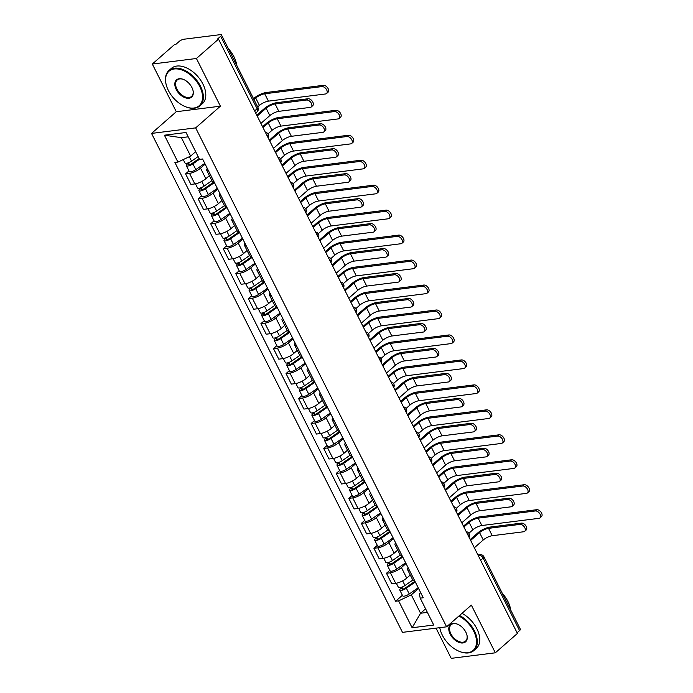 <?xml version="1.0" encoding="UTF-8"?>
<svg xmlns="http://www.w3.org/2000/svg" width="693" height="693" viewBox="0 0 693 693"><rect width="100%" height="100%" fill="white"/><g stroke="black" fill="none" stroke-linecap="round" stroke-linejoin="round"><path stroke-width="1.04" d="M436.027 628.144L451.221 658.35L495.33 652.806L517.42 633.437L218.512 39.129L196.422 58.489L152.313 64.042L176.291 111.72L151.542 133.42L402.486 632.362L446.604 626.818L195.66 127.876L220.409 106.176L196.422 58.489M152.313 64.042L174.393 44.673L175.675 44.517L179.123 41.493A3.76 1.143 -26.7 0 1 183.914 39.224L220.313 34.65A3.76 1.143 -26.7 0 1 221.448 34.91L257.909 107.398A3.76 1.143 153.3 0 1 257.12 108.758L220.669 36.27A3.76 1.143 -26.7 0 0 221.448 34.91M495.33 652.806L471.353 605.119L446.604 626.818M480.621 560.282L483.116 558.099A3.76 1.143 153.3 0 0 483.896 556.73L520.356 629.218A3.76 1.143 153.3 0 1 519.568 630.587L483.116 558.099A3.76 2.33 -131.2 0 0 478.932 555.214L478.127 555.318M517.082 632.77L519.568 630.587M220.669 36.27L217.221 39.293L218.512 39.129M205.137 164.111L200.537 168.148A8.645 2.625 153.3 0 1 189.518 173.363L185.594 173.856L190.904 184.416L194.828 183.922A8.645 2.625 -26.7 0 0 205.847 178.707L209.381 175.606M208.567 170.928A8.645 2.625 153.3 0 1 206.705 170.279A8.645 2.625 153.3 0 1 207.294 168.399M188.955 170.902L185.594 173.856M206.705 170.279L212.015 180.847A8.645 2.625 -26.7 0 0 213.877 181.497M217.689 189.076L213.089 193.104A8.645 2.625 153.3 0 1 202.07 198.328L198.146 198.822L203.456 209.381L207.38 208.888A8.645 2.625 -26.7 0 0 218.399 203.664L221.933 200.572M221.119 195.894A8.645 2.625 153.3 0 1 219.257 195.244A8.645 2.625 153.3 0 1 219.846 193.364M201.516 195.868L198.146 198.822M219.257 195.244L224.567 205.804A8.645 2.625 -26.7 0 0 226.429 206.453M230.241 214.033L225.649 218.07A8.645 2.625 153.3 0 1 214.622 223.293L210.698 223.787L216.017 234.347L219.932 233.853A8.645 2.625 -26.7 0 0 230.96 228.629L234.494 225.537M233.68 220.859A8.645 2.625 153.3 0 1 231.809 220.209A8.645 2.625 153.3 0 1 232.398 218.321M214.068 220.833L210.698 223.787M231.809 220.209L237.127 230.769A8.645 2.625 -26.7 0 0 238.99 231.419M242.801 238.998L238.201 243.035A8.645 2.625 153.3 0 1 227.183 248.25L223.259 248.744L228.569 259.303L232.493 258.818A8.645 2.625 -26.7 0 0 243.512 253.595L247.046 250.494M246.232 245.824A8.645 2.625 153.3 0 1 244.369 245.175A8.645 2.625 153.3 0 1 244.958 243.286M226.62 245.79L223.259 248.744M244.369 245.175L249.679 255.734A8.645 2.625 -26.7 0 0 251.542 256.384M255.353 263.964L250.753 267.992A8.645 2.625 153.3 0 1 239.735 273.215L235.811 273.709L241.121 284.269L245.045 283.775A8.645 2.625 -26.7 0 0 256.064 278.56L259.598 275.459M258.784 270.781A8.645 2.625 153.3 0 1 256.921 270.131A8.645 2.625 153.3 0 1 257.51 268.252M239.18 270.755L235.811 273.709M256.921 270.131L262.231 280.7A8.645 2.625 -26.7 0 0 264.094 281.349M267.914 288.929L263.314 292.957A8.645 2.625 153.3 0 1 252.287 298.181L248.363 298.674L253.681 309.234L257.605 308.74A8.645 2.625 -26.7 0 0 268.624 303.517L272.158 300.424M271.344 295.746A8.645 2.625 153.3 0 1 269.473 295.097A8.645 2.625 153.3 0 1 270.062 293.217M251.732 295.72L248.363 298.674M269.473 295.097L274.792 305.656A8.645 2.625 -26.7 0 0 276.654 306.306M280.466 313.886L275.866 317.922A8.645 2.625 153.3 0 1 264.847 323.146L260.923 323.631L266.233 334.199L270.157 333.705A8.645 2.625 -26.7 0 0 281.176 328.482L284.71 325.389M283.896 320.712A8.645 2.625 153.3 0 1 282.034 320.062A8.645 2.625 153.3 0 1 282.623 318.174M264.293 320.686L260.923 323.631M282.034 320.062L287.344 330.622A8.645 2.625 -26.7 0 0 289.206 331.271M293.018 338.851L288.418 342.888A8.645 2.625 153.3 0 1 277.399 348.103L273.475 348.596L278.785 359.156L282.709 358.662A8.645 2.625 -26.7 0 0 293.737 353.447L297.262 350.346M296.448 345.677A8.645 2.625 153.3 0 1 294.586 345.027A8.645 2.625 153.3 0 1 295.175 343.139M276.845 345.642L273.475 348.596M294.586 345.027L299.896 355.587A8.645 2.625 -26.7 0 0 301.767 356.237M305.578 363.816L300.979 367.844A8.645 2.625 153.3 0 1 289.951 373.068L286.036 373.562L291.346 384.121L295.27 383.627A8.645 2.625 -26.7 0 0 306.289 378.413L309.823 375.311M309.009 370.634A8.645 2.625 153.3 0 1 307.146 369.984A8.645 2.625 153.3 0 1 307.735 368.104M289.397 370.608L286.036 373.562M307.146 369.984L312.456 380.544A8.645 2.625 -26.7 0 0 314.319 381.202M318.13 388.782L313.531 392.81A8.645 2.625 153.3 0 1 302.512 398.033L298.588 398.527L303.898 409.087L307.822 408.593A8.645 2.625 -26.7 0 0 318.841 403.369L322.375 400.277M321.561 395.599A8.645 2.625 153.3 0 1 319.698 394.949A8.645 2.625 153.3 0 1 320.287 393.061M301.957 395.573L298.588 398.527M319.698 394.949L325.008 405.509A8.645 2.625 -26.7 0 0 326.871 406.159M330.682 413.738L326.082 417.775A8.645 2.625 153.3 0 1 315.064 422.99L311.14 423.484L316.45 434.052L320.374 433.558A8.645 2.625 -26.7 0 0 331.401 428.335L334.927 425.233M334.113 420.564A8.645 2.625 153.3 0 1 332.25 419.915A8.645 2.625 153.3 0 1 332.839 418.026M314.509 420.538L311.14 423.484M332.25 419.915L337.56 430.474A8.645 2.625 -26.7 0 0 339.431 431.124M343.243 438.704L338.643 442.74A8.645 2.625 153.3 0 1 327.616 447.955L323.7 448.449L329.01 459.009L332.935 458.515A8.645 2.625 -26.7 0 0 343.953 453.3L347.488 450.199M346.673 445.53A8.645 2.625 153.3 0 1 344.811 444.871A8.645 2.625 153.3 0 1 345.4 442.992M327.061 445.495L323.7 448.449M344.811 444.871L350.121 455.44A8.645 2.625 -26.7 0 0 351.983 456.089M355.795 463.669L351.195 467.697A8.645 2.625 153.3 0 1 340.176 472.921L336.252 473.414L341.562 483.974L345.486 483.48A8.645 2.625 -26.7 0 0 356.505 478.265L360.039 475.164M359.225 470.486A8.645 2.625 153.3 0 1 357.363 469.837A8.645 2.625 153.3 0 1 357.952 467.957M339.622 470.46L336.252 473.414M357.363 469.837L362.673 480.396A8.645 2.625 -26.7 0 0 364.535 481.046M368.347 488.634L363.756 492.662A8.645 2.625 153.3 0 1 352.728 497.886L348.804 498.38L354.123 508.939L358.038 508.445A8.645 2.625 -26.7 0 0 369.066 503.222L372.6 500.129M371.777 495.452A8.645 2.625 153.3 0 1 369.915 494.802A8.645 2.625 153.3 0 1 370.504 492.914M352.174 495.426L348.804 498.38M369.915 494.802L375.234 505.362A8.645 2.625 -26.7 0 0 377.096 506.011M380.907 513.591L376.308 517.628A8.645 2.625 153.3 0 1 365.289 522.843L361.365 523.336L366.675 533.905L370.599 533.411A8.645 2.625 -26.7 0 0 381.618 528.187L385.152 525.086M384.338 520.417A8.645 2.625 153.3 0 1 382.475 519.767A8.645 2.625 153.3 0 1 383.064 517.879M364.726 520.391L361.365 523.336M382.475 519.767L387.785 530.327A8.645 2.625 -26.7 0 0 389.648 530.977M393.459 538.556L388.86 542.593A8.645 2.625 153.3 0 1 377.841 547.808L373.917 548.302L379.227 558.861L383.151 558.367A8.645 2.625 -26.7 0 0 394.17 553.153L397.704 550.051M396.89 545.374A8.645 2.625 153.3 0 1 395.027 544.724A8.645 2.625 153.3 0 1 395.616 542.844M377.287 545.348L373.917 548.302M395.027 544.724L400.337 555.292A8.645 2.625 -26.7 0 0 402.2 555.942M406.02 563.522L401.42 567.55A8.645 2.625 153.3 0 1 390.393 572.773L386.469 573.267L391.788 583.827L395.703 583.333A8.645 2.625 -26.7 0 0 406.73 578.109L410.265 575.017M409.45 570.339A8.645 2.625 153.3 0 1 407.579 569.689A8.645 2.625 153.3 0 1 408.168 567.81M389.838 570.313L386.469 573.267M407.579 569.689L412.898 580.249A8.645 2.625 -26.7 0 0 414.76 580.899M188.193 136.816L181.375 137.673L190.627 156.081L195.66 151.663M190.627 156.081L177.928 162.093L164.406 135.204L186.019 132.493L199.541 159.373L202.564 158.992L423.241 597.764L420.218 598.146L433.74 625.034L412.127 627.745L398.614 600.866L411.313 594.854L420.564 613.253L427.382 612.395M177.928 162.093L174.905 162.474L395.59 601.247L398.614 600.866M151.542 133.42L195.66 127.876M176.291 111.72L220.409 106.176M425.597 608.844L420.564 613.253L412.127 627.745M418.572 588.478L411.313 594.854M420.218 598.146L419.282 593.849L420.66 592.636M402.39 595.278L395.59 601.247M164.406 135.204L181.375 137.673M256.765 115.185L264.457 108.446A9.494 2.876 153.3 0 1 276.55 102.711L308.004 98.761A4.323 2.677 48.8 0 1 312.387 101.351A4.323 2.677 48.8 0 1 312.708 105.691L311.261 106.956A4.323 2.677 -131.2 0 0 310.949 102.616A4.323 2.677 -131.2 0 0 306.557 100.026L275.112 103.976A7.051 2.14 -26.7 0 0 266.129 108.238L257.207 116.06M275.112 103.976L278.811 111.339L310.265 107.389A4.323 2.677 -131.2 0 0 311.261 106.956M278.811 111.339A7.051 2.14 -26.7 0 0 269.828 115.592L260.906 123.423M253.534 98.701L254.045 98.25A9.494 2.876 153.3 0 1 266.147 92.524L323.319 85.334A4.323 2.677 48.8 0 1 327.702 87.924A4.323 2.677 48.8 0 1 328.014 92.264L326.576 93.529A4.323 2.677 -131.2 0 0 326.264 89.189A4.323 2.677 -131.2 0 0 321.873 86.599L264.7 93.789A7.051 2.14 -26.7 0 0 255.717 98.042L253.976 99.567M257.675 106.93L259.416 105.405A7.051 2.14 -26.7 0 1 268.408 101.143L325.58 93.962A4.323 2.677 -131.2 0 0 326.576 93.529M198.12 156.557L191.554 161.14A4.704 1.429 153.3 0 1 184.979 162.994L183.255 159.572M199.125 158.55L191.684 163.73A2.252 0.684 153.3 0 1 188.531 164.622A2.252 0.684 153.3 0 1 189.007 163.799L188.479 162.751M199.489 159.277L192.923 163.86A4.704 1.429 153.3 0 1 186.348 165.714A4.704 1.429 153.3 0 1 187.335 164.007L186.937 163.227M204.764 163.383L195.816 169.62A4.704 1.429 153.3 0 1 189.25 171.474L186.348 165.714M189.475 164.726L189.007 163.799L187.335 164.007M269.317 140.151L277.009 133.411A9.494 2.876 153.3 0 1 289.111 127.677L320.556 123.726A4.323 2.677 48.8 0 1 324.948 126.317A4.323 2.677 48.8 0 1 325.26 130.656L323.813 131.921A4.323 2.677 -131.2 0 0 323.501 127.581A4.323 2.677 -131.2 0 0 319.118 124.991L287.664 128.941A7.051 2.14 -26.7 0 0 278.681 133.195L269.759 141.025M287.664 128.941L291.372 136.304L322.817 132.346A4.323 2.677 -131.2 0 0 323.813 131.921M291.372 136.304A7.051 2.14 -26.7 0 0 282.38 140.558L273.458 148.38M281.878 165.116L289.561 158.368A9.494 2.876 153.3 0 1 301.663 152.642L333.116 148.683A4.323 2.677 48.8 0 1 337.5 151.273A4.323 2.677 48.8 0 1 337.812 155.622L336.374 156.887A4.323 2.677 -131.2 0 0 336.053 152.538A4.323 2.677 -131.2 0 0 331.67 149.948L300.225 153.907A7.051 2.14 -26.7 0 0 291.233 158.16L282.311 165.982M300.225 153.907L303.924 161.27L335.369 157.311A4.323 2.677 -131.2 0 0 336.374 156.887M303.924 161.27A7.051 2.14 -26.7 0 0 294.941 165.523L286.018 173.345M262.578 126.741L266.597 123.215A9.494 2.876 153.3 0 1 278.699 117.481L335.871 110.291A4.323 2.677 48.8 0 1 340.254 112.89A4.323 2.677 48.8 0 1 340.575 117.23L339.128 118.494A4.323 2.677 -131.2 0 0 338.816 114.154A4.323 2.677 -131.2 0 0 334.433 111.564L277.261 118.746A7.051 2.14 -26.7 0 0 268.269 123.007L263.011 127.616M267.983 133.862L271.977 130.362A7.051 2.14 -26.7 0 1 280.96 126.109L338.132 118.919A4.323 2.677 -131.2 0 0 339.128 118.494M211.919 180.656L204.106 186.096A4.704 1.429 153.3 0 1 197.54 187.959L195.461 183.827M214.059 181.852L204.244 188.687A2.252 0.684 153.3 0 1 201.091 189.579A2.252 0.684 153.3 0 1 201.559 188.765L201.031 187.716M214.423 182.588L205.474 188.817A4.704 1.429 153.3 0 1 198.908 190.679A4.704 1.429 153.3 0 1 199.887 188.972L199.489 188.193M217.325 188.349L208.376 194.577A4.704 1.429 153.3 0 1 201.802 196.44L198.908 190.679M202.027 189.691L201.559 188.765L199.887 188.972M275.13 151.706L279.158 148.181A9.494 2.876 153.3 0 1 291.259 142.446L348.423 135.256A4.323 2.677 48.8 0 1 352.815 137.846A4.323 2.677 48.8 0 1 353.127 142.186L351.689 143.451A4.323 2.677 -131.2 0 0 351.368 139.111A4.323 2.677 -131.2 0 0 346.985 136.521L289.813 143.711A7.051 2.14 -26.7 0 0 280.83 147.964L275.571 152.581M280.535 158.827L284.528 155.327A7.051 2.14 -26.7 0 1 293.511 151.074L350.684 143.884A4.323 2.677 -131.2 0 0 351.689 143.451M224.471 205.622L216.658 211.062A4.704 1.429 153.3 0 1 210.092 212.924L208.013 208.792M226.611 206.817L216.796 213.652A2.252 0.684 153.3 0 1 213.643 214.544A2.252 0.684 153.3 0 1 214.111 213.73L213.591 212.682M226.983 207.545L218.026 213.782A4.704 1.429 153.3 0 1 211.46 215.644A4.704 1.429 153.3 0 1 212.439 213.938L212.049 213.149M229.877 213.305L220.928 219.542A4.704 1.429 153.3 0 1 214.354 221.405L211.46 215.644M214.579 214.657L214.111 213.73L212.439 213.938M168.373 90.471A22.93 14.206 -131.2 0 0 184.936 106.488A22.93 14.206 -131.2 0 0 199.757 86.53A22.93 14.206 -131.2 0 0 176.412 68.884A22.93 14.206 -131.2 0 0 166.355 85.282A22.93 14.206 -131.2 0 0 168.373 90.471M166.303 85.1A23.501 14.553 48.8 0 1 166.251 84.918A23.501 14.553 48.8 0 1 168.91 70.539A23.501 14.553 48.8 0 1 200.476 86.183A23.501 14.553 48.8 0 1 199.896 105.873A23.501 14.553 48.8 0 1 185.291 106.635A23.501 14.553 48.8 0 1 185.118 106.557M176.221 89.484A11.469 7.103 48.8 0 1 183.636 79.504A11.469 7.103 48.8 0 1 191.918 87.517A11.469 7.103 48.8 0 1 192.923 90.107A11.469 7.103 48.8 0 1 187.898 98.302A11.469 7.103 48.8 0 1 176.221 89.484M183.81 79.582A10.906 6.748 -131.2 0 0 177.209 80.007A10.906 6.748 -131.2 0 0 176.94 89.146A10.906 6.748 -131.2 0 0 191.589 96.405A10.906 6.748 -131.2 0 0 192.871 89.917M228.395 48.709A23.501 14.553 48.8 0 1 233.991 56.8A23.501 14.553 48.8 0 1 236.711 65.255M168.91 70.539L171.353 68.399A23.501 14.553 48.8 0 1 202.919 84.044A23.501 14.553 48.8 0 1 202.33 103.733L199.896 105.873M439.786 627.676A22.93 14.206 -131.2 0 0 440.306 629.989A22.93 14.206 -131.2 0 0 442.333 635.178A22.93 14.206 -131.2 0 0 458.896 651.195A22.93 14.206 -131.2 0 0 473.717 631.236A22.93 14.206 -131.2 0 0 458.896 616.034M459.537 615.471A23.501 14.553 48.8 0 1 474.436 630.89A23.501 14.553 48.8 0 1 473.847 650.58A23.501 14.553 48.8 0 1 459.251 651.342A23.501 14.553 48.8 0 1 459.069 651.264M450.181 634.19A11.469 7.103 48.8 0 1 457.588 624.211A11.469 7.103 48.8 0 1 465.869 632.215A11.469 7.103 48.8 0 1 466.883 634.814A11.469 7.103 48.8 0 1 461.859 643.009A11.469 7.103 48.8 0 1 450.181 634.19M457.77 624.289A10.906 6.748 -131.2 0 0 451.169 624.714A10.906 6.748 -131.2 0 0 450.9 633.852A10.906 6.748 -131.2 0 0 465.549 641.112A10.906 6.748 -131.2 0 0 466.831 634.623M502.347 593.416A23.501 14.553 48.8 0 1 507.952 601.507A23.501 14.553 48.8 0 1 510.672 609.961M461.98 613.331A23.501 14.553 48.8 0 1 476.879 628.75A23.501 14.553 48.8 0 1 476.29 648.44L473.847 650.58M440.263 629.807A23.501 14.553 48.8 0 1 440.202 629.616A23.501 14.553 48.8 0 1 439.752 627.676M294.43 190.081L302.122 183.333A9.494 2.876 153.3 0 1 314.224 177.607L345.668 173.648A4.323 2.677 48.8 0 1 350.052 176.239A4.323 2.677 48.8 0 1 350.372 180.578L348.925 181.843A4.323 2.677 -131.2 0 0 348.614 177.503A4.323 2.677 -131.2 0 0 344.222 174.913L312.777 178.872A7.051 2.14 -26.7 0 0 303.794 183.125L294.871 190.947M312.777 178.872L316.476 186.226L347.929 182.276A4.323 2.677 -131.2 0 0 348.925 181.843M316.476 186.226A7.051 2.14 -26.7 0 0 307.493 190.488L298.57 198.311M306.982 215.038L314.674 208.298A9.494 2.876 153.3 0 1 326.775 202.564L358.22 198.614A4.323 2.677 48.8 0 1 362.612 201.204A4.323 2.677 48.8 0 1 362.924 205.544L361.477 206.809A4.323 2.677 -131.2 0 0 361.166 202.469A4.323 2.677 -131.2 0 0 356.782 199.879L325.329 203.829A7.051 2.14 -26.7 0 0 316.346 208.091L307.423 215.913M325.329 203.829L329.036 211.192L360.481 207.242A4.323 2.677 -131.2 0 0 361.477 206.809M329.036 211.192A7.051 2.14 -26.7 0 0 320.053 215.445L311.122 223.276M319.542 240.003L327.226 233.264A9.494 2.876 153.3 0 1 339.327 227.529L370.781 223.579A4.323 2.677 48.8 0 1 375.164 226.169A4.323 2.677 48.8 0 1 375.476 230.509L374.038 231.774A4.323 2.677 -131.2 0 0 373.718 227.434A4.323 2.677 -131.2 0 0 369.334 224.844L337.889 228.794A7.051 2.14 -26.7 0 0 328.906 233.047L319.975 240.878M337.889 228.794L341.588 236.157L373.033 232.198A4.323 2.677 -131.2 0 0 374.038 231.774M341.588 236.157A7.051 2.14 -26.7 0 0 332.605 240.41L323.683 248.233M287.69 176.672L291.71 173.137A9.494 2.876 153.3 0 1 303.811 167.411L360.984 160.222A4.323 2.677 48.8 0 1 365.367 162.812A4.323 2.677 48.8 0 1 365.687 167.152L364.241 168.416A4.323 2.677 -131.2 0 0 363.929 164.076A4.323 2.677 -131.2 0 0 359.537 161.486L302.365 168.676A7.051 2.14 -26.7 0 0 293.382 172.929L288.123 177.538M293.096 183.792L297.08 180.293A7.051 2.14 -26.7 0 1 306.072 176.039L363.245 168.849A4.323 2.677 -131.2 0 0 364.241 168.416M237.032 230.587L229.218 236.027A4.704 1.429 153.3 0 1 222.644 237.89L220.565 233.749M239.172 231.783L229.348 238.617A2.252 0.684 153.3 0 1 226.195 239.509A2.252 0.684 153.3 0 1 226.672 238.687L226.143 237.647M239.535 232.51L230.587 238.747A4.704 1.429 153.3 0 1 224.012 240.61A4.704 1.429 153.3 0 1 225 238.903L224.601 238.115M242.437 238.271L233.48 244.508A4.704 1.429 153.3 0 1 226.914 246.37L224.012 240.61M227.139 239.622L226.672 238.687L225 238.903M300.242 201.628L304.262 198.103A9.494 2.876 153.3 0 1 316.363 192.377L373.536 185.187A4.323 2.677 48.8 0 1 377.928 187.777A4.323 2.677 48.8 0 1 378.239 192.117L376.793 193.382A4.323 2.677 -131.2 0 0 376.481 189.042A4.323 2.677 -131.2 0 0 372.098 186.452L314.925 193.642A7.051 2.14 -26.7 0 0 305.934 197.895L300.684 202.503M305.648 208.758L309.641 205.258A7.051 2.14 -26.7 0 1 318.624 200.996L375.797 193.806A4.323 2.677 -131.2 0 0 376.793 193.382M249.584 255.544L241.77 260.984A4.704 1.429 153.3 0 1 235.204 262.846L233.125 258.714M251.724 256.739L241.909 263.583A2.252 0.684 153.3 0 1 238.756 264.475A2.252 0.684 153.3 0 1 239.224 263.652L238.695 262.604M252.087 257.475L243.139 263.712A4.704 1.429 153.3 0 1 236.573 265.566A4.704 1.429 153.3 0 1 237.552 263.86L237.162 263.08M254.989 263.236L246.041 269.473A4.704 1.429 153.3 0 1 239.466 271.327L236.573 265.566M239.691 264.579L239.224 263.652L237.552 263.86M312.794 226.594L316.822 223.068A9.494 2.876 153.3 0 1 328.924 217.333L386.096 210.144A4.323 2.677 48.8 0 1 390.48 212.734A4.323 2.677 48.8 0 1 390.791 217.082L389.353 218.347A4.323 2.677 -131.2 0 0 389.033 213.998A4.323 2.677 -131.2 0 0 384.65 211.408L327.477 218.598A7.051 2.14 -26.7 0 0 318.494 222.86L313.236 227.469M318.208 233.714L322.193 230.215A7.051 2.14 -26.7 0 1 331.176 225.961L388.349 218.771A4.323 2.677 -131.2 0 0 389.353 218.347M262.136 280.509L254.331 285.949A4.704 1.429 153.3 0 1 247.756 287.812L245.677 283.68M264.276 281.704L254.461 288.539A2.252 0.684 153.3 0 1 251.308 289.431A2.252 0.684 153.3 0 1 251.776 288.617L251.256 287.569M264.648 282.441L255.691 288.669A4.704 1.429 153.3 0 1 249.125 290.532A4.704 1.429 153.3 0 1 250.104 288.825L249.714 288.045M267.541 288.201L258.593 294.43A4.704 1.429 153.3 0 1 252.018 296.292L249.125 290.532M252.243 289.544L251.776 288.617L250.104 288.825M332.094 264.969L339.787 258.22A9.494 2.876 153.3 0 1 351.888 252.495L383.333 248.536A4.323 2.677 48.8 0 1 387.716 251.126A4.323 2.677 48.8 0 1 388.037 255.466L386.59 256.731A4.323 2.677 -131.2 0 0 386.278 252.391A4.323 2.677 -131.2 0 0 381.886 249.801L350.441 253.759A7.051 2.14 -26.7 0 0 341.458 258.013L332.536 265.835M350.441 253.759L354.14 261.122L385.594 257.164A4.323 2.677 -131.2 0 0 386.59 256.731M354.14 261.122A7.051 2.14 -26.7 0 0 345.157 265.376L336.235 273.198M325.355 251.559L329.374 248.033A9.494 2.876 153.3 0 1 341.476 242.299L398.648 235.109A4.323 2.677 48.8 0 1 403.031 237.699A4.323 2.677 48.8 0 1 403.352 242.039L401.905 243.304A4.323 2.677 -131.2 0 0 401.594 238.964A4.323 2.677 -131.2 0 0 397.202 236.374L340.029 243.564A7.051 2.14 -26.7 0 0 331.046 247.817L325.788 252.434M330.76 258.68L334.754 255.18A7.051 2.14 -26.7 0 1 343.737 250.927L400.909 243.737A4.323 2.677 -131.2 0 0 401.905 243.304M274.697 305.474L266.883 310.914A4.704 1.429 153.3 0 1 260.308 312.777L258.229 308.645M276.836 306.67L267.013 313.505A2.252 0.684 153.3 0 1 263.86 314.397A2.252 0.684 153.3 0 1 264.336 313.582L263.808 312.534M277.2 307.397L268.252 313.634A4.704 1.429 153.3 0 1 261.677 315.497A4.704 1.429 153.3 0 1 262.664 313.79L262.266 313.002M280.102 313.158L271.145 319.395A4.704 1.429 153.3 0 1 264.579 321.257L261.677 315.497M264.804 314.509L264.336 313.582L262.664 313.79M344.646 289.925L352.339 283.186A9.494 2.876 153.3 0 1 364.44 277.46L395.885 273.501A4.323 2.677 48.8 0 1 400.277 276.091A4.323 2.677 48.8 0 1 400.589 280.431L399.151 281.696A4.323 2.677 -131.2 0 0 398.83 277.356A4.323 2.677 -131.2 0 0 394.447 274.766L362.993 278.725A7.051 2.14 -26.7 0 0 354.01 282.978L345.088 290.8M362.993 278.725L366.701 286.079L398.146 282.129A4.323 2.677 -131.2 0 0 399.151 281.696M366.701 286.079A7.051 2.14 -26.7 0 0 357.718 290.341L348.787 298.163M337.907 276.524L341.935 272.99A9.494 2.876 153.3 0 1 354.028 267.264L411.2 260.074A4.323 2.677 48.8 0 1 415.592 262.664A4.323 2.677 48.8 0 1 415.904 267.004L414.457 268.269A4.323 2.677 -131.2 0 0 414.145 263.929A4.323 2.677 -131.2 0 0 409.762 261.339L352.59 268.529A7.051 2.14 -26.7 0 0 343.607 272.782L338.349 277.391M343.312 283.645L347.306 280.145A7.051 2.14 -26.7 0 1 356.289 275.892L413.461 268.702A4.323 2.677 -131.2 0 0 414.457 268.269M287.249 330.44L279.435 335.88A4.704 1.429 153.3 0 1 272.869 337.742L270.79 333.602M289.388 331.635L279.574 338.47A2.252 0.684 153.3 0 1 276.42 339.362A2.252 0.684 153.3 0 1 276.888 338.539L276.36 337.5M289.761 332.363L280.804 338.6A4.704 1.429 153.3 0 1 274.237 340.462A4.704 1.429 153.3 0 1 275.216 338.756L274.826 337.967M292.654 338.123L283.706 344.36A4.704 1.429 153.3 0 1 277.131 346.223L274.237 340.462M277.356 339.475L276.888 338.539L275.216 338.756M357.207 314.891L364.899 308.151A9.494 2.876 153.3 0 1 376.992 302.417L408.446 298.466A4.323 2.677 48.8 0 1 412.829 301.057A4.323 2.677 48.8 0 1 413.141 305.396L411.703 306.661A4.323 2.677 -131.2 0 0 411.391 302.321A4.323 2.677 -131.2 0 0 406.999 299.731L375.554 303.681A7.051 2.14 -26.7 0 0 366.571 307.943L357.64 315.765M375.554 303.681L379.253 311.044L410.706 307.094A4.323 2.677 -131.2 0 0 411.703 306.661M379.253 311.044A7.051 2.14 -26.7 0 0 370.27 315.298L361.348 323.129M350.459 301.481L354.487 297.955A9.494 2.876 153.3 0 1 366.588 292.229L423.761 285.04A4.323 2.677 48.8 0 1 428.144 287.63A4.323 2.677 48.8 0 1 428.456 291.97L427.018 293.234A4.323 2.677 -131.2 0 0 426.697 288.894A4.323 2.677 -131.2 0 0 422.314 286.304L365.142 293.494A7.051 2.14 -26.7 0 0 356.159 297.747L350.901 302.356M355.873 308.602L359.858 305.111A7.051 2.14 -26.7 0 1 368.841 300.849L426.013 293.659A4.323 2.677 -131.2 0 0 427.018 293.234M299.809 355.396L291.996 360.836A4.704 1.429 153.3 0 1 285.421 362.699L283.342 358.567M301.94 356.592L292.125 363.427A2.252 0.684 153.3 0 1 288.972 364.327A2.252 0.684 153.3 0 1 289.449 363.504L288.92 362.456M302.313 357.328L293.364 363.556A4.704 1.429 153.3 0 1 286.789 365.419A4.704 1.429 153.3 0 1 287.777 363.712L287.378 362.933M305.206 363.089L296.257 369.317A4.704 1.429 153.3 0 1 289.691 371.179L286.789 365.419M289.917 364.431L289.449 363.504L287.777 363.712M369.759 339.856L377.451 333.116A9.494 2.876 153.3 0 1 389.553 327.382L420.998 323.423A4.323 2.677 48.8 0 1 425.381 326.022A4.323 2.677 48.8 0 1 425.701 330.362L424.255 331.626A4.323 2.677 -131.2 0 0 423.943 327.287A4.323 2.677 -131.2 0 0 419.56 324.696L388.106 328.647A7.051 2.14 -26.7 0 0 379.123 332.9L370.201 340.731M388.106 328.647L391.814 336.01L423.258 332.051A4.323 2.677 -131.2 0 0 424.255 331.626M391.814 336.01A7.051 2.14 -26.7 0 0 382.822 340.263L373.899 348.085M363.019 326.446L367.039 322.921A9.494 2.876 153.3 0 1 379.14 317.186L436.313 309.996A4.323 2.677 48.8 0 1 440.696 312.586A4.323 2.677 48.8 0 1 441.017 316.926L439.57 318.2A4.323 2.677 -131.2 0 0 439.258 313.851A4.323 2.677 -131.2 0 0 434.866 311.261L377.694 318.451A7.051 2.14 -26.7 0 0 368.711 322.713L363.453 327.321M368.425 333.567L372.418 330.067A7.051 2.14 -26.7 0 1 381.401 325.814L438.574 318.624A4.323 2.677 -131.2 0 0 439.57 318.2M312.361 380.362L304.548 385.802A4.704 1.429 153.3 0 1 297.973 387.664L295.894 383.532M314.501 381.557L304.686 388.392A2.252 0.684 153.3 0 1 301.524 389.284A2.252 0.684 153.3 0 1 302.001 388.47L301.472 387.422M314.865 382.293L305.916 388.522A4.704 1.429 153.3 0 1 299.341 390.384A4.704 1.429 153.3 0 1 300.329 388.678L299.93 387.889M317.766 388.054L308.809 394.282A4.704 1.429 153.3 0 1 302.243 396.145L299.341 390.384M302.469 389.397L302.001 388.47L300.329 388.678M382.319 364.821L390.003 358.073A9.494 2.876 153.3 0 1 402.105 352.347L433.549 348.388A4.323 2.677 48.8 0 1 437.941 350.979A4.323 2.677 48.8 0 1 438.253 355.318L436.815 356.583A4.323 2.677 -131.2 0 0 436.495 352.243A4.323 2.677 -131.2 0 0 432.111 349.653L400.667 353.612A7.051 2.14 -26.7 0 0 391.675 357.865L382.753 365.687M400.667 353.612L404.365 360.966L435.81 357.016A4.323 2.677 -131.2 0 0 436.815 356.583M404.365 360.966A7.051 2.14 -26.7 0 0 395.382 365.228L386.46 373.051M394.871 389.778L402.564 383.038A9.494 2.876 153.3 0 1 414.657 377.304L446.11 373.354A4.323 2.677 48.8 0 1 450.493 375.944A4.323 2.677 48.8 0 1 450.814 380.284L449.367 381.548A4.323 2.677 -131.2 0 0 449.055 377.209A4.323 2.677 -131.2 0 0 444.663 374.618L413.219 378.569A7.051 2.14 -26.7 0 0 404.236 382.831L395.313 390.653M413.219 378.569L416.917 385.932L448.371 381.982A4.323 2.677 -131.2 0 0 449.367 381.548M416.917 385.932A7.051 2.14 -26.7 0 0 407.934 390.185L399.012 398.016M407.423 414.743L415.116 408.004A9.494 2.876 153.3 0 1 427.217 402.269L458.662 398.319A4.323 2.677 48.8 0 1 463.054 400.909A4.323 2.677 48.8 0 1 463.366 405.249L461.919 406.514A4.323 2.677 -131.2 0 0 461.607 402.174A4.323 2.677 -131.2 0 0 457.224 399.584L425.771 403.534A7.051 2.14 -26.7 0 0 416.788 407.787L407.865 415.618M425.771 403.534L429.478 410.897L460.923 406.938A4.323 2.677 -131.2 0 0 461.919 406.514M429.478 410.897A7.051 2.14 -26.7 0 0 420.486 415.15L411.564 422.973M419.984 439.709L427.668 432.96A9.494 2.876 153.3 0 1 439.769 427.234L471.214 423.276A4.323 2.677 48.8 0 1 475.606 425.866A4.323 2.677 48.8 0 1 475.918 430.214L474.48 431.479A4.323 2.677 -131.2 0 0 474.159 427.131A4.323 2.677 -131.2 0 0 469.776 424.54L438.331 428.499A7.051 2.14 -26.7 0 0 429.339 432.753L420.417 440.575M438.331 428.499L442.03 435.862L473.475 431.904A4.323 2.677 -131.2 0 0 474.48 431.479M442.03 435.862A7.051 2.14 -26.7 0 0 433.047 440.116L424.125 447.938M432.536 464.674L440.228 457.926A9.494 2.876 153.3 0 1 452.33 452.2L483.775 448.241A4.323 2.677 48.8 0 1 488.158 450.831A4.323 2.677 48.8 0 1 488.478 455.171L487.032 456.436A4.323 2.677 -131.2 0 0 486.72 452.096A4.323 2.677 -131.2 0 0 482.328 449.506L450.883 453.465A7.051 2.14 -26.7 0 0 441.9 457.718L432.978 465.54M450.883 453.465L454.582 460.819L486.036 456.869A4.323 2.677 -131.2 0 0 487.032 456.436M454.582 460.819A7.051 2.14 -26.7 0 0 445.599 465.081L436.677 472.903M445.088 489.63L452.78 482.891A9.494 2.876 153.3 0 1 464.882 477.156L496.327 473.206A4.323 2.677 48.8 0 1 500.718 475.796A4.323 2.677 48.8 0 1 501.03 480.136L499.584 481.401A4.323 2.677 -131.2 0 0 499.272 477.061A4.323 2.677 -131.2 0 0 494.889 474.471L463.435 478.421A7.051 2.14 -26.7 0 0 454.452 482.683L445.53 490.505M463.435 478.421L467.143 485.784L498.588 481.834A4.323 2.677 -131.2 0 0 499.584 481.401M467.143 485.784A7.051 2.14 -26.7 0 0 458.16 490.038L449.229 497.869M375.571 351.412L379.599 347.886A9.494 2.876 153.3 0 1 391.692 342.151L448.865 334.962A4.323 2.677 48.8 0 1 453.257 337.552A4.323 2.677 48.8 0 1 453.569 341.892L452.131 343.156A4.323 2.677 -131.2 0 0 451.81 338.816A4.323 2.677 -131.2 0 0 447.427 336.226L390.254 343.416A7.051 2.14 -26.7 0 0 381.271 347.669L376.013 352.278M380.977 358.532L384.97 355.033A7.051 2.14 -26.7 0 1 393.953 350.779L451.126 343.589A4.323 2.677 -131.2 0 0 452.131 343.156M324.913 405.327L317.099 410.767A4.704 1.429 153.3 0 1 310.533 412.63L308.454 408.489M327.053 406.522L317.238 413.357A2.252 0.684 153.3 0 1 314.085 414.249A2.252 0.684 153.3 0 1 314.553 413.426L314.033 412.387M327.425 407.25L318.468 413.487A4.704 1.429 153.3 0 1 311.902 415.35A4.704 1.429 153.3 0 1 312.881 413.643L312.491 412.855M330.318 413.011L321.37 419.248A4.704 1.429 153.3 0 1 314.795 421.11L311.902 415.35M315.02 414.362L314.553 413.426L312.881 413.643M388.123 376.377L392.151 372.843A9.494 2.876 153.3 0 1 404.253 367.117L461.425 359.927A4.323 2.677 48.8 0 1 465.809 362.517A4.323 2.677 48.8 0 1 466.12 366.857L464.682 368.122A4.323 2.677 -131.2 0 0 464.371 363.782A4.323 2.677 -131.2 0 0 459.979 361.192L402.806 368.381A7.051 2.14 -26.7 0 0 393.823 372.635L388.565 377.243M393.537 383.498L397.522 379.998A7.051 2.14 -26.7 0 1 406.514 375.736L463.686 368.555A4.323 2.677 -131.2 0 0 464.682 368.122M337.474 430.284L329.66 435.732A4.704 1.429 153.3 0 1 323.085 437.595L321.006 433.454M339.605 431.479L329.79 438.322A2.252 0.684 153.3 0 1 326.637 439.215A2.252 0.684 153.3 0 1 327.113 438.392L326.585 437.344M339.977 432.215L331.029 438.452A4.704 1.429 153.3 0 1 324.454 440.315A4.704 1.429 153.3 0 1 325.441 438.6L325.043 437.82M342.87 437.976L333.922 444.213A4.704 1.429 153.3 0 1 327.356 446.075L324.454 440.315M327.581 439.319L327.113 438.392L325.441 438.6M400.684 401.334L404.703 397.808A9.494 2.876 153.3 0 1 416.805 392.073L473.977 384.892A4.323 2.677 48.8 0 1 478.361 387.482A4.323 2.677 48.8 0 1 478.681 391.822L477.234 393.087A4.323 2.677 -131.2 0 0 476.923 388.747A4.323 2.677 -131.2 0 0 472.539 386.157L415.367 393.338A7.051 2.14 -26.7 0 0 406.375 397.6L401.117 402.209M406.089 408.454L410.083 404.955A7.051 2.14 -26.7 0 1 419.066 400.701L476.238 393.511A4.323 2.677 -131.2 0 0 477.234 393.087M350.026 455.249L342.212 460.689A4.704 1.429 153.3 0 1 335.646 462.552L333.558 458.42M352.165 456.444L342.351 463.279A2.252 0.684 153.3 0 1 339.198 464.18A2.252 0.684 153.3 0 1 339.665 463.357L339.137 462.309M352.529 457.181L343.581 463.409A4.704 1.429 153.3 0 1 337.015 465.272A4.704 1.429 153.3 0 1 337.993 463.565L337.595 462.785M355.431 462.941L346.474 469.17A4.704 1.429 153.3 0 1 339.908 471.032L337.015 465.272M340.133 464.284L339.665 463.357L337.993 463.565M413.236 426.299L417.264 422.773A9.494 2.876 153.3 0 1 429.357 417.039L486.529 409.849A4.323 2.677 48.8 0 1 490.921 412.439A4.323 2.677 48.8 0 1 491.233 416.779L489.795 418.044A4.323 2.677 -131.2 0 0 489.475 413.704A4.323 2.677 -131.2 0 0 485.091 411.114L427.919 418.303A7.051 2.14 -26.7 0 0 418.936 422.557L413.678 427.174M418.641 433.42L422.635 429.92A7.051 2.14 -26.7 0 1 431.618 425.667L488.79 418.477A4.323 2.677 -131.2 0 0 489.795 418.044M362.578 480.214L354.764 485.654A4.704 1.429 153.3 0 1 348.198 487.517L346.119 483.385M364.717 481.41L354.903 488.244A2.252 0.684 153.3 0 1 351.749 489.137A2.252 0.684 153.3 0 1 352.217 488.322L351.697 487.274M365.09 482.137L356.133 488.374A4.704 1.429 153.3 0 1 349.567 490.237A4.704 1.429 153.3 0 1 350.545 488.53L350.156 487.742M367.983 487.898L359.035 494.135A4.704 1.429 153.3 0 1 352.46 495.997L349.567 490.237M352.685 489.249L352.217 488.322L350.545 488.53M425.797 451.264L429.816 447.73A9.494 2.876 153.3 0 1 441.917 442.004L499.09 434.814A4.323 2.677 48.8 0 1 503.473 437.404A4.323 2.677 48.8 0 1 503.794 441.744L502.347 443.009A4.323 2.677 -131.2 0 0 502.035 438.669A4.323 2.677 -131.2 0 0 497.643 436.079L440.471 443.269A7.051 2.14 -26.7 0 0 431.488 447.522L426.23 452.131M431.202 458.385L435.187 454.885A7.051 2.14 -26.7 0 1 444.178 450.632L501.351 443.442A4.323 2.677 -131.2 0 0 502.347 443.009M375.138 505.18L367.325 510.62A4.704 1.429 153.3 0 1 360.75 512.482L358.671 508.341M377.278 506.375L367.455 513.21A2.252 0.684 153.3 0 1 364.301 514.102A2.252 0.684 153.3 0 1 364.778 513.279L364.249 512.24M377.642 507.103L368.693 513.34A4.704 1.429 153.3 0 1 362.118 515.202A4.704 1.429 153.3 0 1 363.106 513.496L362.708 512.707M380.544 512.863L371.587 519.1A4.704 1.429 153.3 0 1 365.02 520.963L362.118 515.202M365.246 514.215L364.778 513.279L363.106 513.496M438.348 476.221L442.368 472.695A9.494 2.876 153.3 0 1 454.469 466.969L511.642 459.78A4.323 2.677 48.8 0 1 516.034 462.37A4.323 2.677 48.8 0 1 516.346 466.71L514.899 467.974A4.323 2.677 -131.2 0 0 514.587 463.634A4.323 2.677 -131.2 0 0 510.204 461.044L453.031 468.234A7.051 2.14 -26.7 0 0 444.04 472.487L438.782 477.096M443.754 483.35L447.747 479.851A7.051 2.14 -26.7 0 1 456.73 475.589L513.903 468.407A4.323 2.677 -131.2 0 0 514.899 467.974M387.69 530.136L379.877 535.585A4.704 1.429 153.3 0 1 373.31 537.439L371.231 533.307M389.83 531.332L380.015 538.175A2.252 0.684 153.3 0 1 376.862 539.067A2.252 0.684 153.3 0 1 377.33 538.244L376.801 537.196M390.194 532.068L381.245 538.305A4.704 1.429 153.3 0 1 374.679 540.159A4.704 1.429 153.3 0 1 375.658 538.452L375.268 537.673M393.096 537.829L384.147 544.066A4.704 1.429 153.3 0 1 377.572 545.919L374.679 540.159M377.798 539.171L377.33 538.244L375.658 538.452M457.649 514.596L465.332 507.856A9.494 2.876 153.3 0 1 477.434 502.122L508.887 498.172A4.323 2.677 48.8 0 1 513.27 500.762A4.323 2.677 48.8 0 1 513.582 505.102L512.144 506.366A4.323 2.677 -131.2 0 0 511.824 502.027A4.323 2.677 -131.2 0 0 507.441 499.436L475.996 503.387A7.051 2.14 -26.7 0 0 467.004 507.64L458.082 515.471M475.996 503.387L479.695 510.75L511.139 506.791A4.323 2.677 -131.2 0 0 512.144 506.366M479.695 510.75A7.051 2.14 -26.7 0 0 470.712 515.003L461.789 522.825M450.9 501.186L454.929 497.661A9.494 2.876 153.3 0 1 467.03 491.926L524.194 484.736A4.323 2.677 48.8 0 1 528.586 487.335A4.323 2.677 48.8 0 1 528.898 491.675L527.46 492.94A4.323 2.677 -131.2 0 0 527.139 488.6A4.323 2.677 -131.2 0 0 522.756 486.01L465.583 493.191A7.051 2.14 -26.7 0 0 456.6 497.453L451.342 502.061M456.306 508.307L460.299 504.807A7.051 2.14 -26.7 0 1 469.282 500.554L526.455 493.364A4.323 2.677 -131.2 0 0 527.46 492.94M400.242 555.102L392.437 560.542A4.704 1.429 153.3 0 1 385.862 562.404L383.783 558.272M402.382 556.297L392.567 563.132A2.252 0.684 153.3 0 1 389.414 564.024A2.252 0.684 153.3 0 1 389.882 563.21L389.362 562.162M402.754 557.033L393.797 563.262A4.704 1.429 153.3 0 1 387.231 565.124A4.704 1.429 153.3 0 1 388.21 563.418L387.82 562.638M405.648 562.794L396.699 569.022A4.704 1.429 153.3 0 1 390.124 570.885L387.231 565.124M390.35 564.137L389.882 563.21L388.21 563.418M470.2 539.561L477.893 532.813A9.494 2.876 153.3 0 1 489.994 527.087L521.439 523.128A4.323 2.677 48.8 0 1 525.822 525.718A4.323 2.677 48.8 0 1 526.143 530.058L524.696 531.332A4.323 2.677 -131.2 0 0 524.384 526.983A4.323 2.677 -131.2 0 0 519.993 524.393L488.548 528.352A7.051 2.14 -26.7 0 0 479.565 532.605L470.642 540.427M488.548 528.352L492.247 535.715L523.7 531.756A4.323 2.677 -131.2 0 0 524.696 531.332M492.247 535.715A7.051 2.14 -26.7 0 0 483.264 539.968L474.341 547.791M463.461 526.152L467.48 522.626A9.494 2.876 153.3 0 1 479.582 516.891L536.754 509.701A4.323 2.677 48.8 0 1 541.138 512.292A4.323 2.677 48.8 0 1 541.458 516.631L540.012 517.896A4.323 2.677 -131.2 0 0 539.7 513.556A4.323 2.677 -131.2 0 0 535.308 510.966L478.135 518.156A7.051 2.14 -26.7 0 0 469.152 522.409L463.894 527.026M468.866 533.272L472.86 529.773A7.051 2.14 -26.7 0 1 481.843 525.519L539.015 518.329A4.323 2.677 -131.2 0 0 540.012 517.896M412.803 580.067L404.989 585.507A4.704 1.429 153.3 0 1 398.414 587.369L396.335 583.237M414.942 581.262L405.119 588.097A2.252 0.684 153.3 0 1 401.966 588.989A2.252 0.684 153.3 0 1 402.442 588.175L401.914 587.127M415.306 581.99L406.358 588.227A4.704 1.429 153.3 0 1 399.783 590.09A4.704 1.429 153.3 0 1 400.771 588.383L400.372 587.595M418.208 587.751L409.251 593.988A4.704 1.429 153.3 0 1 402.685 595.85L399.783 590.09M402.91 589.102L402.442 588.175L400.771 588.383M468.797 536.772A3.76 2.33 -131.2 0 0 468.338 535.083A3.76 2.33 -131.2 0 0 467.143 533.471M456.245 511.815A3.76 2.33 -131.2 0 0 455.786 510.117A3.76 2.33 -131.2 0 0 454.582 508.515M443.693 486.85A3.76 2.33 -131.2 0 0 443.225 485.152A3.76 2.33 -131.2 0 0 442.03 483.549M431.133 461.885A3.76 2.33 -131.2 0 0 430.674 460.187A3.76 2.33 -131.2 0 0 429.478 458.584M418.581 436.919A3.76 2.33 -131.2 0 0 418.122 435.23A3.76 2.33 -131.2 0 0 416.917 433.619M406.029 411.963A3.76 2.33 -131.2 0 0 405.561 410.265A3.76 2.33 -131.2 0 0 404.365 408.662M393.468 386.997A3.76 2.33 -131.2 0 0 393.009 385.299A3.76 2.33 -131.2 0 0 391.814 383.697M380.916 362.032A3.76 2.33 -131.2 0 0 380.457 360.334A3.76 2.33 -131.2 0 0 379.253 358.731M368.364 337.067A3.76 2.33 -131.2 0 0 367.896 335.377A3.76 2.33 -131.2 0 0 366.701 333.775M355.804 312.11A3.76 2.33 -131.2 0 0 355.344 310.412A3.76 2.33 -131.2 0 0 354.149 308.809M343.252 287.145A3.76 2.33 -131.2 0 0 342.792 285.447A3.76 2.33 -131.2 0 0 341.588 283.844M330.691 262.179A3.76 2.33 -131.2 0 0 330.232 260.481A3.76 2.33 -131.2 0 0 329.036 258.879M318.139 237.223A3.76 2.33 -131.2 0 0 317.68 235.525A3.76 2.33 -131.2 0 0 316.484 233.922M305.587 212.257A3.76 2.33 -131.2 0 0 305.119 210.559A3.76 2.33 -131.2 0 0 303.924 208.957M293.026 187.292A3.76 2.33 -131.2 0 0 292.567 185.594A3.76 2.33 -131.2 0 0 291.372 183.992M280.474 162.327A3.76 2.33 -131.2 0 0 280.015 160.637A3.76 2.33 -131.2 0 0 278.811 159.026M267.922 137.37A3.76 2.33 -131.2 0 0 267.455 135.672A3.76 2.33 -131.2 0 0 266.259 134.07M478.335 555.743L478.932 555.214A3.76 2.72 82.8 0 1 480.076 554.686L477.945 554.954M406.73 578.109L401.42 567.55M394.17 553.153L388.86 542.593M381.618 528.187L376.308 517.628M369.066 503.222L363.756 492.662M356.505 478.265L351.195 467.697M343.953 453.3L338.643 442.74M331.401 428.335L326.082 417.775M318.841 403.369L313.531 392.81M306.289 378.413L300.979 367.844M293.737 353.447L288.418 342.888M281.176 328.482L275.866 317.922M268.624 303.517L263.314 292.957M256.064 278.56L250.753 267.992M243.512 253.595L238.201 243.035M230.96 228.629L225.649 218.07M218.399 203.664L213.089 193.104M205.847 178.707L200.537 168.148M383.151 558.367L377.841 547.808M370.599 533.411L365.289 522.843M358.038 508.445L352.728 497.886M345.486 483.48L340.176 472.921M332.935 458.515L327.616 447.955M320.374 433.558L315.064 422.99M307.822 408.593L302.512 398.033M295.27 383.627L289.951 373.068M282.709 358.662L277.399 348.103M270.157 333.705L264.847 323.146M257.605 308.74L252.287 298.181M245.045 283.775L239.735 273.215M232.493 258.818L227.183 248.25M219.932 233.853L214.622 223.293M207.38 208.888L202.07 198.328M194.828 183.922L189.518 173.363M395.703 583.333L390.393 572.773M255.7 113.072L257.025 111.911A3.76 2.33 -131.2 0 0 257.12 108.758L254.634 110.949M306.557 100.026L308.004 98.761M266.129 108.238L269.828 115.592M321.873 86.599L323.319 85.334M191.554 161.14L189.319 156.696M259.416 105.405L255.717 98.042M195.816 169.62L192.923 163.86M268.408 101.143L264.7 93.789M319.118 124.991L320.556 123.726M278.681 133.195L282.38 140.558M331.67 149.948L333.116 148.683M291.233 158.16L294.941 165.523M334.433 111.564L335.871 110.291M204.106 186.096L201.767 181.453M271.977 130.362L268.269 123.007M208.376 194.577L205.474 188.817M280.96 126.109L277.261 118.746M346.985 136.521L348.423 135.256M216.658 211.062L214.328 206.41M284.528 155.327L280.83 147.964M220.928 219.542L218.026 213.782M293.511 151.074L289.813 143.711M344.222 174.913L345.668 173.648M303.794 183.125L307.493 190.488M356.782 199.879L358.22 198.614M316.346 208.091L320.053 215.445M369.334 224.844L370.781 223.579M328.906 233.047L332.605 240.41M359.537 161.486L360.984 160.222M229.218 236.027L226.88 231.375M297.08 180.293L293.382 172.929M233.48 244.508L230.587 238.747M306.072 176.039L302.365 168.676M372.098 186.452L373.536 185.187M241.77 260.984L239.431 256.341M309.641 205.258L305.934 197.895M246.041 269.473L243.139 263.712M318.624 200.996L314.925 193.642M384.65 211.408L386.096 210.144M254.331 285.949L251.992 281.306M322.193 230.215L318.494 222.86M258.593 294.43L255.691 288.669M331.176 225.961L327.477 218.598M381.886 249.801L383.333 248.536M341.458 258.013L345.157 265.376M397.202 236.374L398.648 235.109M266.883 310.914L264.544 306.263M334.754 255.18L331.046 247.817M271.145 319.395L268.252 313.634M343.737 250.927L340.029 243.564M394.447 274.766L395.885 273.501M354.01 282.978L357.718 290.341M409.762 261.339L411.2 260.074M279.435 335.88L277.096 331.228M347.306 280.145L343.607 272.782M283.706 344.36L280.804 338.6M356.289 275.892L352.59 268.529M406.999 299.731L408.446 298.466M366.571 307.943L370.27 315.298M422.314 286.304L423.761 285.04M291.996 360.836L289.657 356.193M359.858 305.111L356.159 297.747M296.257 369.317L293.364 363.556M368.841 300.849L365.142 293.494M419.56 324.696L420.998 323.423M379.123 332.9L382.822 340.263M434.866 311.261L436.313 309.996M304.548 385.802L302.209 381.15M372.418 330.067L368.711 322.713M308.809 394.282L305.916 388.522M381.401 325.814L377.694 318.451M432.111 349.653L433.549 348.388M391.675 357.865L395.382 365.228M444.663 374.618L446.11 373.354M404.236 382.831L407.934 390.185M457.224 399.584L458.662 398.319M416.788 407.787L420.486 415.15M469.776 424.54L471.214 423.276M429.339 432.753L433.047 440.116M482.328 449.506L483.775 448.241M441.9 457.718L445.599 465.081M494.889 474.471L496.327 473.206M454.452 482.683L458.16 490.038M447.427 336.226L448.865 334.962M317.099 410.767L314.761 406.115M384.97 355.033L381.271 347.669M321.37 419.248L318.468 413.487M393.953 350.779L390.254 343.416M459.979 361.192L461.425 359.927M329.66 435.732L327.321 431.081M397.522 379.998L393.823 372.635M333.922 444.213L331.029 438.452M406.514 375.736L402.806 368.381M472.539 386.157L473.977 384.892M342.212 460.689L339.873 456.046M410.083 404.955L406.375 397.6M346.474 469.17L343.581 463.409M419.066 400.701L415.367 393.338M485.091 411.114L486.529 409.849M354.764 485.654L352.434 481.003M422.635 429.92L418.936 422.557M359.035 494.135L356.133 488.374M431.618 425.667L427.919 418.303M497.643 436.079L499.09 434.814M367.325 510.62L364.986 505.968M435.187 454.885L431.488 447.522M371.587 519.1L368.693 513.34M444.178 450.632L440.471 443.269M510.204 461.044L511.642 459.78M379.877 535.585L377.538 530.933M447.747 479.851L444.04 472.487M384.147 544.066L381.245 538.305M456.73 475.589L453.031 468.234M507.441 499.436L508.887 498.172M467.004 507.64L470.712 515.003M522.756 486.01L524.194 484.736M392.437 560.542L390.098 555.899M460.299 504.807L456.6 497.453M396.699 569.022L393.797 563.262M469.282 500.554L465.583 493.191M519.993 524.393L521.439 523.128M479.565 532.605L483.264 539.968M535.308 510.966L536.754 509.701M404.989 585.507L402.65 580.855M472.86 529.773L469.152 522.409M409.251 593.988L406.358 588.227M481.843 525.519L478.135 518.156M268.156 137.846A3.76 3.76 0 0 0 265.35 132.268M280.717 162.803A3.76 3.76 0 0 0 277.91 157.224M293.269 187.768A3.76 3.76 0 0 0 290.462 182.19M305.821 212.734A3.76 3.76 0 0 0 303.014 207.155M318.382 237.699A3.76 3.76 0 0 0 315.575 232.112M330.933 262.656A3.76 3.76 0 0 0 328.127 257.077M343.485 287.621A3.76 3.76 0 0 0 340.687 282.042M356.046 312.586A3.76 3.76 0 0 0 353.239 307.008M368.598 337.543A3.76 3.76 0 0 0 365.791 331.964M381.159 362.508A3.76 3.76 0 0 0 378.352 356.93M393.711 387.474A3.76 3.76 0 0 0 390.904 381.895M406.263 412.439A3.76 3.76 0 0 0 403.456 406.86M418.823 437.396A3.76 3.76 0 0 0 416.017 431.817M431.375 462.361A3.76 3.76 0 0 0 428.569 456.782M443.927 487.326A3.76 3.76 0 0 0 441.12 481.748M456.488 512.292A3.76 3.76 0 0 0 453.681 506.713M469.04 537.248A3.76 3.76 0 0 0 466.233 531.67M483.896 556.73A3.76 3.76 0 0 0 480.076 554.686M257.025 111.911A3.76 3.76 0 0 0 257.909 107.398"/></g></svg>
